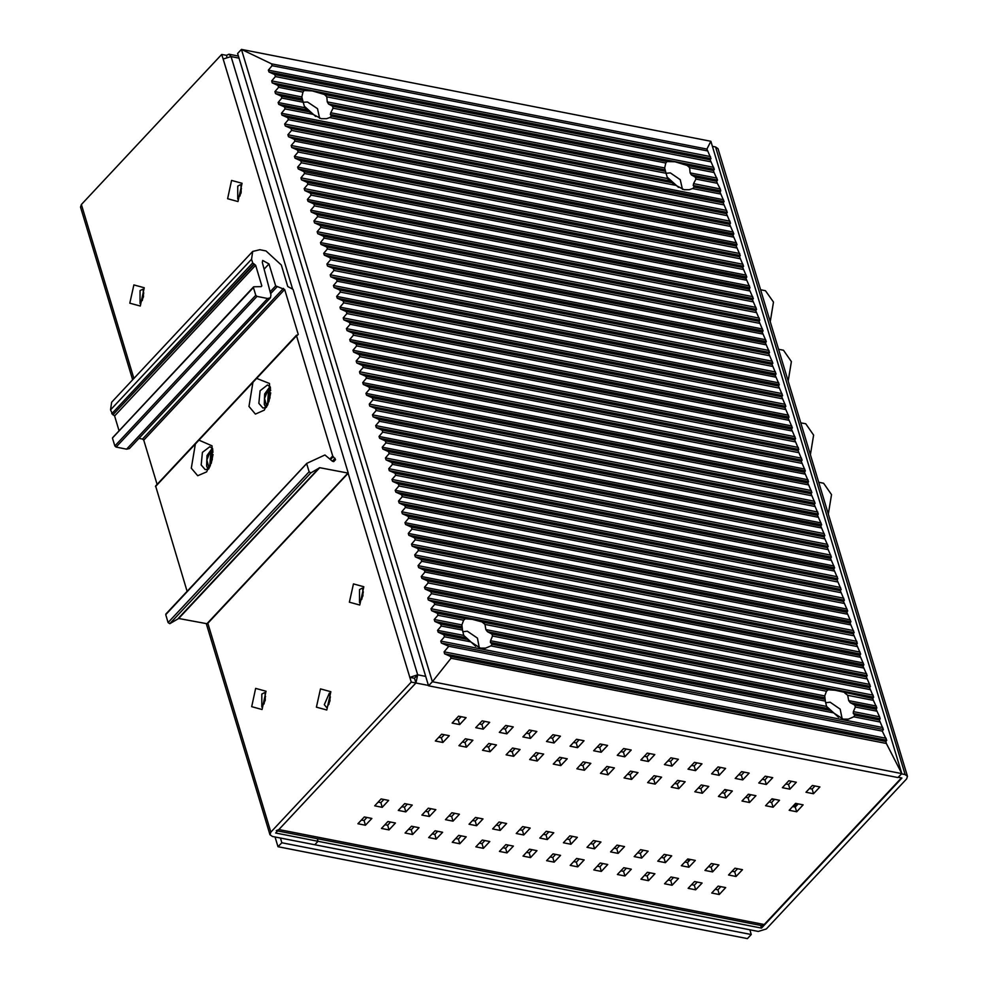 <?xml version="1.0" encoding="UTF-8"?>
<svg xmlns="http://www.w3.org/2000/svg" width="988" height="988" viewBox="0 0 988 988"><rect width="100%" height="100%" fill="white"/><g stroke="black" fill="none" stroke-linecap="round" stroke-linejoin="round"><path stroke-width="1.48" d="M268.193 389.383L270.49 387.716L268.193 389.383L264.586 398.411L266.797 406.636L264.586 398.411L268.193 389.383M268.909 401.931L270.687 392.878L268.909 401.931M268.538 390.544L270.638 389.087L268.538 390.544L267.439 405.426L268.538 390.544M210.506 451.047L212.815 449.379L210.506 451.047L206.912 460.075L209.11 468.3L206.912 460.075L210.506 451.047M211.234 463.594L213 454.542L211.234 463.594M210.864 452.22L212.963 450.75L210.864 452.22L209.765 467.102L210.864 452.22M879.32 719.993L880.16 718.708L879.579 716.782L853.397 711.656L853.274 713.447L854.916 715.226L879.32 719.993L883.42 729.477L882.333 731.132L886.668 740.247L885.816 741.556L886.36 743.408L901.834 773.542L710.928 141.222L241.492 49.4L432.398 681.72L451.071 658.267L450.442 656.39L444.625 653.784L444.044 651.858L448.75 646.325L441.364 643.015L440.784 641.089L444.476 636.754L443.896 634.827L438.116 632.246L437.536 630.307L441.216 625.984L440.636 624.058L434.868 621.464L434.288 619.538L437.968 615.215L437.388 613.289L431.608 610.695L431.027 608.769L434.72 604.434L434.14 602.507L428.36 599.926L427.779 597.999L431.46 593.665L430.879 591.738L425.112 589.144L424.519 587.218L428.212 582.895L427.631 580.969L421.851 578.375L421.271 576.449L424.964 572.114L424.371 570.187L418.603 567.606L418.023 565.679L421.703 561.345L421.123 559.418L415.355 556.837L414.762 554.898L418.455 550.575L417.875 548.649L412.095 546.055L411.514 544.129L415.195 539.806L414.614 537.88L408.847 535.286L408.266 533.359L411.947 529.025L411.366 527.098L405.586 524.517L405.006 522.59L408.699 518.255L408.118 516.329L402.338 513.735L401.758 511.809L405.438 507.486L404.858 505.56L399.09 502.966L398.51 501.04L402.19 496.705L401.61 494.778L395.83 492.197L395.249 490.27L398.942 485.935L398.362 484.009L392.582 481.415L392.001 479.489L395.682 475.166L395.101 473.24L389.334 470.646L388.753 468.72L392.434 464.397L391.853 462.458L386.073 459.877L385.493 457.95L389.186 453.616L388.593 451.689L382.825 449.108L382.245 447.181L385.925 442.846L385.345 440.92L379.577 438.326L378.984 436.4L382.677 432.077L382.097 430.151L376.317 427.557L375.736 425.63L379.429 421.296L378.836 419.369L373.069 416.788L372.488 414.861L376.169 410.526L375.588 408.6L369.808 406.006L369.228 404.08L372.921 399.757L372.34 397.831L366.56 395.237L365.98 393.31L369.66 388.988L369.08 387.049L363.312 384.468L362.732 382.541L366.412 378.206L365.832 376.28L360.052 373.699L359.471 371.76L363.164 367.437L362.584 365.511L356.804 362.917L356.223 360.991L359.904 356.668L359.323 354.741L353.556 352.148L352.975 350.221L356.656 345.886L356.075 343.96L350.295 341.379L349.715 339.452L353.408 335.117L352.815 333.191L347.047 330.597L346.467 328.671L350.147 324.348L349.567 322.421L343.799 319.828L343.207 317.901L346.899 313.579L346.319 311.64L340.539 309.059L339.958 307.132L343.651 302.797L343.058 300.871L337.291 298.29L336.71 296.351L340.391 292.028L339.81 290.102L334.043 287.508L333.45 285.581L337.143 281.259L336.562 279.332L330.782 276.739L330.202 274.812L333.882 270.477L333.302 268.551L327.534 265.97L326.954 264.043L330.634 259.708L330.054 257.782L324.274 255.188L323.694 253.261L327.386 248.939L326.806 247.012L321.026 244.419L320.445 242.492L324.126 238.157L323.545 236.231L317.778 233.65L317.197 231.723L320.878 227.388L320.297 225.462L314.517 222.88L313.937 220.942L317.63 216.619L317.049 214.692L311.269 212.099L310.689 210.172L314.369 205.85L313.789 203.911L308.021 201.33L307.441 199.403L311.121 195.068L310.541 193.142L304.761 190.561L304.181 188.634L307.873 184.299L307.28 182.372L301.513 179.779L300.932 177.852L304.613 173.53L304.032 171.603L298.265 169.01L297.672 167.083L301.365 162.748L300.784 160.822L295.004 158.241L294.424 156.314L298.117 151.979L297.524 150.053L291.756 147.459L291.176 145.532L294.856 141.21L294.276 139.283L288.496 136.69L287.916 134.763L291.608 130.441L291.028 128.502L285.248 125.921L284.668 123.994L288.348 119.659L287.767 117.733L282 115.151L281.419 113.225L285.1 108.89L284.519 106.963L278.74 104.37L278.159 102.443L281.852 98.121L281.271 96.194L275.491 93.601L274.911 91.674L278.591 87.339L278.011 85.413L272.243 82.831L271.663 80.905L275.343 76.57L274.763 74.643L268.983 72.05L268.403 70.123L272.12 65.764L271.614 63.862L241.492 49.4L237.676 53.476L428.582 685.795L432.398 681.72L901.834 773.542L898.018 777.618L428.582 685.795M879.579 716.782L876.06 709.223L876.912 707.927L850.248 702.715L848.704 700.603L847.753 695.367L873.392 700.381L876.912 707.927M437.968 615.215L463.607 620.229L465.397 618.76L472.35 619.328L481.996 622.008L484.947 624.404L826.425 691.192L828.203 689.723L835.156 690.291L872.812 698.454L873.392 700.381M872.812 698.454L873.664 697.158L431.608 610.695M434.14 602.507L869.564 687.685L873.664 697.158M869.564 687.685L870.403 686.388L428.36 599.926M430.879 591.738L866.303 676.904L870.403 686.388M866.303 676.904L867.155 675.619L425.112 589.144M427.631 580.969L863.055 666.134L867.155 675.619M863.055 666.134L863.907 664.838L421.851 578.375M424.371 570.187L859.807 655.365L863.907 664.838M859.807 655.365L860.647 654.068L418.603 567.606M421.123 559.418L856.547 644.584L860.647 654.068M856.547 644.584L857.399 643.299L415.355 556.837M417.875 548.649L853.299 633.814L857.399 643.299M853.299 633.814L854.138 632.518L412.095 546.055M414.614 537.88L850.051 623.045L854.138 632.518M850.051 623.045L850.89 621.748L408.847 535.286M411.366 527.098L846.79 612.276L850.89 621.748M846.79 612.276L847.642 610.979L405.586 524.517M408.118 516.329L843.542 601.494L847.642 610.979M843.542 601.494L844.382 600.21L402.338 513.735M404.858 505.56L840.294 590.725L844.382 600.21M840.294 590.725L841.134 589.428L399.09 502.966M401.61 494.778L837.034 579.956L841.134 589.428M837.034 579.956L837.886 578.659L395.83 492.197M398.362 484.009L833.786 569.174L837.886 578.659M833.786 569.174L834.625 567.89L392.582 481.415M395.101 473.24L830.525 558.405L834.625 567.89M830.525 558.405L831.377 557.109L389.334 470.646M391.853 462.458L827.277 547.636L831.377 557.109M827.277 547.636L828.129 546.339L386.073 459.877M388.593 451.689L824.029 536.867L828.129 546.339M824.029 536.867L824.869 535.57L382.825 449.108M385.345 440.92L820.769 526.085L824.869 535.57M820.769 526.085L821.621 524.801L379.577 438.326M382.097 430.151L817.521 515.316L821.621 524.801M817.521 515.316L818.373 514.019L376.317 427.557M378.836 419.369L814.273 504.547L818.373 514.019M814.273 504.547L815.112 503.25L373.069 416.788M375.588 408.6L811.012 493.765L815.112 503.25M811.012 493.765L811.864 492.481L369.808 406.006M372.34 397.831L807.764 482.996L811.864 492.481M807.764 482.996L808.604 481.699L366.56 395.237M369.08 387.049L804.516 472.227L808.604 481.699M804.516 472.227L805.356 470.93L363.312 384.468M365.832 376.28L801.256 461.458L805.356 470.93M801.256 461.458L802.108 460.161L360.052 373.699M362.584 365.511L798.008 450.676L802.108 460.161M798.008 450.676L798.847 449.392L356.804 362.917M359.323 354.741L794.747 439.907L798.847 449.392M794.747 439.907L795.599 438.61L353.556 352.148M356.075 343.96L791.499 429.138L795.599 438.61M791.499 429.138L792.351 427.841L350.295 341.379M352.815 333.191L788.251 418.356L792.351 427.841M788.251 418.356L789.091 417.072L347.047 330.597M349.567 322.421L784.991 407.587L789.091 417.072M784.991 407.587L785.843 406.29L343.799 319.828M346.319 311.64L781.743 396.818L785.843 406.29M781.743 396.818L782.595 395.521L340.539 309.059M343.058 300.871L778.495 386.036L782.595 395.521M778.495 386.036L779.334 384.752L337.291 298.29M339.81 290.102L775.234 375.267L779.334 384.752M775.234 375.267L776.086 373.97L334.043 287.508M336.562 279.332L771.986 364.498L776.086 373.97M771.986 364.498L772.826 363.201L330.782 276.739M333.302 268.551L768.738 353.729L772.826 363.201M768.738 353.729L769.578 352.432L327.534 265.97M330.054 257.782L765.478 342.947L769.578 352.432M765.478 342.947L766.33 341.663L324.274 255.188M326.806 247.012L762.23 332.178L766.33 341.663M762.23 332.178L763.069 330.881L321.026 244.419M323.545 236.231L758.982 321.409L763.069 330.881M758.982 321.409L759.821 320.112L317.778 233.65M320.297 225.462L755.721 310.627L759.821 320.112M755.721 310.627L756.573 309.343L314.517 222.88M317.049 214.692L752.473 299.858L756.573 309.343M752.473 299.858L753.313 298.561L311.269 212.099M313.789 203.911L749.213 289.089L753.313 298.561M749.213 289.089L750.065 287.792L308.021 201.33M310.541 193.142L745.965 278.32L750.065 287.792M745.965 278.32L746.817 277.023L304.761 190.561M307.28 182.372L742.717 267.538L746.817 277.023M742.717 267.538L743.556 266.254L301.513 179.779M304.032 171.603L739.456 256.769L743.556 266.254M739.456 256.769L740.308 255.472L298.265 169.01M300.784 160.822L736.208 246L740.308 255.472M736.208 246L737.06 244.703L295.004 158.241M297.524 150.053L732.96 235.218L737.06 244.703M732.96 235.218L733.8 233.934L291.756 147.459M294.276 139.283L729.7 224.449L733.8 233.934M729.7 224.449L730.552 223.152L288.496 136.69M291.028 128.502L726.452 213.68L730.552 223.152M726.452 213.68L727.292 212.383L285.248 125.921M287.767 117.733L723.204 202.911L727.292 212.383M723.204 202.911L724.043 201.614L282 115.151M719.943 192.129L720.795 190.845L720.215 188.906L693.539 183.694L693.168 185.435L694.305 187.115L719.943 192.129L724.043 201.614M720.215 188.906L717.276 183.286L716.695 181.36L717.535 180.063L691.353 174.938L690.069 172.875L689.624 167.738L714.028 172.517L717.535 180.063M278.591 87.339L302.995 92.119L304.205 90.538L312.208 90.859L324.435 94.502L326.806 96.775L665.813 163.082L667.011 161.501L675.026 161.822L687.253 165.465L713.435 170.591L714.028 172.517M713.435 170.591L714.287 169.294L272.243 82.831M274.763 74.643L710.187 159.809L714.287 169.294M710.187 159.809L711.039 158.525L268.983 72.05M271.614 63.862L706.902 149.015L711.039 158.525M706.902 149.015L710.928 141.222M678.497 187.374L667.098 177.148M315.678 116.411L304.279 106.185M838.503 717.251L826.511 706.334M475.697 646.275L463.705 635.37M319.667 118.325L317.469 108.729L307.527 101.986L303.217 102.307L304.835 107.667L278.159 102.443M285.1 108.89L313.11 114.373L321.199 118.708L326.485 118.696L329.708 117.609L675.915 185.336L669.185 180.742L667.641 178.63L330.733 112.731L333.092 108.137L666.035 173.258L664.615 167.898L327.25 101.912L326.806 96.775M313.11 114.373L306.366 109.779L304.835 107.667M281.852 98.121L303.217 102.295L301.797 96.935L274.911 91.674M302.995 92.119L301.797 96.935M327.25 101.912L328.535 103.975L332.598 106.235L333.092 108.137M330.733 112.731L330.363 114.472L331.499 116.152L329.708 117.609M687.253 165.465L689.624 167.738M665.813 163.082L664.615 167.898M693.539 183.694L695.898 179.112L695.416 177.198L691.353 174.938M682.486 189.288L680.275 179.693L670.346 172.949L666.035 173.258L667.641 178.63M694.305 187.115L692.526 188.584L720.524 194.056M675.915 185.336L684.017 189.684L689.303 189.671L692.526 188.584M479.328 647.856L477.402 638.174L467.324 631.258L462.767 631.69M444.476 636.754L470.659 641.879L480.464 648.116L485.627 648.116L490.9 645.843L833.477 712.842L827.821 708.47L826.536 706.408L490.579 640.693L492.555 636.025L825.313 701.11L824.721 695.91L485.898 629.64L484.947 624.404M470.659 641.879L465.002 637.495L463.73 635.432L437.536 630.307M441.216 625.984L462.495 630.146L463.73 635.432M462.495 630.146L461.902 624.947L434.288 619.538M463.607 620.229L461.902 624.947M485.898 629.64L487.43 631.752L491.876 634.074L492.555 636.025M490.579 640.693L490.468 642.484L492.11 644.262L490.9 645.843M844.802 692.971L847.753 695.367M853.397 711.656L855.373 706.988L854.694 705.049L850.248 702.715M854.916 715.226L853.706 716.806L879.9 721.932M833.477 712.842L843.27 719.091L848.433 719.091L853.706 716.806M825.573 702.666L830.142 702.221L840.208 709.149L842.134 718.819M826.425 691.192L824.721 695.91M825.313 701.11L826.536 706.408M882.333 731.132L448.75 646.325M280.419 838.009L281.827 842.702L751.263 934.525L747.447 938.6L278.011 846.778L275.047 836.972M278.011 846.778L281.827 842.702M751.263 934.525L749.855 929.844M270.465 297.783L129.477 448.527L126.6 449.194L116.053 447.132L114.818 446.008L255.806 295.264L257.041 296.388L267.587 298.45L270.465 297.783L270.947 294.869L262.351 262.487L262.685 260.449L268.983 263.895L275.627 285.927L284.692 289.459L298.265 334.426L296.474 335.834L332.721 455.9L335.512 459.667L333.808 461.52L332.474 461.235L324.966 454.999L306.823 463.335L165.749 614.697L306.737 463.483M255.806 295.264L253.484 287.557L112.916 437.523M348.295 473.091L207.307 623.836L178.717 618.488L169.825 623.613L168.121 622.551L309.108 471.807L310.825 472.869L319.704 467.744L348.295 473.091L293.09 289.336L287.804 286.545L281.296 264.994L265.97 250.977L259.832 249.779L252.644 251.458L251.57 259.177L252.706 262.932L255.633 265.266L261.857 285.878L261.19 286.631L253.904 286.792L253.484 287.557M309.108 471.807L306.737 463.952M252.99 382.319L256.633 378.429L269.526 383.505L270.02 397.917L264.302 410.168L255.41 414.046L248.927 406.488L252.99 382.319L195.315 443.983L191.252 468.164L197.736 475.71L206.628 471.844L212.346 459.581L212.074 445.897L198.959 440.092M187.115 591.33L155.561 485.96L296.561 335.216M208.752 468.93L205.306 469.708L201.157 465.027L202.392 452.356L209.814 446.65L212.704 448.663M212.334 448.182L206.949 455.641L206.578 466.089L208.209 469.238M270.008 386.518L264.623 393.977L264.253 404.425L265.896 407.562M168.121 622.551L165.749 614.697M253.928 264.055L112.941 414.787L110.582 409.921L111.656 402.19L252.644 251.458M112.941 414.787L254.398 264.142M119.091 430.719L114.645 415.997L113.41 414.886M114.818 446.008L112.496 438.302M138.962 438.388L142.47 439.08L283.457 288.335M157.043 484.379L143.705 440.191L142.47 439.08M270.391 387L267.489 384.974L260.066 390.692L258.831 403.363L262.981 408.044L266.427 407.266M795.809 806.48L796.501 803.602M458.79 719.276L457.456 719.709M778.581 349.27L783.459 350.221L791.388 361.546L788.189 381.072M760.624 289.78L765.502 290.744L773.431 302.069L770.232 321.582M818.743 482.292L823.622 483.243L831.55 494.568L828.352 514.093M800.786 422.802L805.665 423.766L813.593 435.091L810.395 454.604M239.899 193.278L240.924 193.475M240.467 190.561L241.109 192.697M760.76 925.447L761.55 928.078L275.603 833.02L415.948 682.967L414.528 678.287L417.739 674.853L409.81 677.36L414.528 678.287M226.919 56.909L226.45 55.34L221.732 54.414L81.387 204.467L133.899 378.404M326.608 707.494L324.373 704.666L329.412 693.131L324.373 704.666L326.608 707.494L324.373 704.666L329.412 693.131M318.062 841.331L317.272 838.701L318.062 841.331L314.851 844.752L318.062 841.331M132.614 379.775L80.473 207.085L81.387 204.467M239.096 58.156L231.069 56.588L223.152 59.095L221.732 54.414M761.55 928.078L901.896 778.025L898.302 777.321L901.427 777.927L764.28 924.558L278.801 829.599L415.948 682.967L417.739 674.853L231.069 56.588L228.994 54.254L226.45 55.34M278.801 829.599L276.257 830.673M361.386 820.065L364.041 820.583L366.956 817.459M455.591 719.338L458.247 719.857L461.161 716.732M438.771 737.332L441.414 737.851L444.341 734.726M401.795 806.69L404.45 807.208L407.377 804.084M384.974 824.684L387.629 825.202L390.544 822.065M479.18 723.957L481.835 724.476L484.75 721.351M462.359 741.939L465.015 742.457L467.929 739.333M425.383 811.309L428.039 811.827L430.966 808.703M408.563 829.29L411.218 829.809L414.145 826.684M502.769 728.576L505.424 729.095L508.351 725.97M485.948 746.558L488.603 747.076L491.518 743.952M448.972 815.927L451.627 816.434L454.554 813.309M432.151 833.909L434.806 834.428L437.733 831.303M526.357 733.182L529.012 733.701L531.939 730.577M509.536 751.176L512.192 751.695L515.119 748.571M472.573 820.534L475.216 821.053L478.143 817.928M455.74 838.516L458.395 839.034L461.322 835.91M549.946 737.801L552.601 738.32L555.528 735.196M533.125 755.783L535.78 756.302L538.707 753.177M496.161 825.153L498.804 825.672L501.731 822.547M479.341 843.135L481.983 843.653L484.91 840.529M573.546 742.42L576.189 742.939L579.116 739.802M556.713 760.402L559.369 760.921L562.296 757.796M519.75 829.759L522.393 830.278L525.32 827.154M502.929 847.753L505.572 848.272L508.499 845.148M597.135 747.027L599.778 747.545L602.705 744.421M580.314 765.021L582.957 765.539L585.884 762.403M543.338 834.378L545.994 834.897L548.908 831.773M526.518 852.36L529.16 852.879L532.087 849.754M620.723 751.646L623.366 752.164L626.293 749.04M603.903 769.627L606.546 770.146L609.473 767.021M566.927 838.997L569.582 839.516L572.497 836.379M550.106 856.979L552.749 857.498L555.676 854.373M644.312 756.252L646.955 756.771L649.882 753.646M627.491 774.246L630.134 774.765L633.061 771.64M590.515 843.604L593.171 844.123L596.085 840.998M573.695 861.598L576.35 862.116L579.264 858.98M667.9 760.871L670.556 761.39L673.47 758.265M651.08 778.853L653.723 779.371L656.65 776.247M614.104 848.223L616.759 848.741L619.686 845.617M597.283 866.204L599.938 866.723L602.853 863.598M691.489 765.49L694.144 766.009L697.059 762.884M674.668 783.472L677.323 783.99L680.238 780.866M637.692 852.829L640.348 853.348L643.274 850.223M620.872 870.823L623.527 871.342L626.454 868.217M715.077 770.097L717.733 770.615L720.66 767.491M698.257 788.091L700.912 788.609L703.827 785.472M661.281 857.448L663.936 857.967L666.863 854.842M644.46 875.43L647.115 875.948L650.042 872.824M738.666 774.716L741.321 775.234L744.248 772.11M721.845 792.697L724.5 793.216L727.427 790.091M684.882 862.067L687.525 862.586L690.451 859.461M668.049 880.049L670.704 880.567L673.631 877.443M762.254 779.334L764.91 779.853L767.837 776.716M745.434 797.316L748.089 797.835L751.016 794.71M708.47 866.674L711.113 867.192L714.04 864.068M691.649 884.668L694.292 885.186L697.219 882.062M785.855 783.941L788.498 784.46L791.425 781.335M769.022 801.935L771.677 802.441L774.604 799.317M732.059 871.293L734.702 871.811L737.628 868.687M715.238 889.274L717.881 889.793L720.808 886.668M809.444 788.56L812.087 789.079L815.014 785.954M792.623 806.541L795.266 807.06L798.193 803.936M378.206 802.083L380.862 802.602L383.776 799.477M382.27 807.282L388.679 800.428L381.133 798.959L374.724 805.8L382.27 807.282L380.862 802.602M435.288 741.049L442.834 742.531L449.244 735.677L441.698 734.208L435.288 741.049M452.109 723.068L459.655 724.55L466.064 717.696L458.518 716.214L452.109 723.068M381.492 828.401L389.037 829.883L395.447 823.029L387.901 821.547L381.492 828.401M398.312 810.419L405.858 811.901L412.268 805.047L404.722 803.565L398.312 810.419M458.877 745.668L466.422 747.15L472.832 740.296L465.286 738.814L458.877 745.668M475.697 727.687L483.243 729.156L489.653 722.314L482.107 720.832L475.697 727.687M405.08 833.02L412.626 834.49L419.036 827.648L411.49 826.166L405.08 833.02M421.901 815.038L429.447 816.508L435.856 809.654L428.31 808.184L421.901 815.038M482.465 750.287L490.011 751.757L496.421 744.903L488.875 743.433L482.465 750.287M499.286 732.293L506.832 733.775L513.241 726.921L505.695 725.451L499.286 732.293M428.669 837.639L436.214 839.108L442.624 832.254L435.078 830.785L428.669 837.639M445.489 819.645L453.047 821.127L459.445 814.273L451.899 812.791L445.489 819.645M506.054 754.894L513.599 756.376L520.009 749.522L512.463 748.052L506.054 754.894M522.874 736.912L530.42 738.394L536.83 731.54L529.284 730.058L522.874 736.912M452.257 842.245L459.815 843.727L466.213 836.873L458.667 835.391L452.257 842.245M469.078 824.264L476.636 825.733L483.046 818.891L475.487 817.409L469.078 824.264M529.642 759.513L537.188 760.995L543.598 754.14L536.052 752.658L529.642 759.513M546.463 741.531L554.021 743.001L560.418 736.146L552.872 734.677L546.463 741.531M475.846 846.864L483.404 848.334L489.813 841.492L482.255 840.01L475.846 846.864M492.679 828.87L500.224 830.352L506.634 823.498L499.076 822.028L492.679 828.87M553.231 764.132L560.789 765.601L567.186 758.747L559.64 757.277L553.231 764.132M570.051 746.138L577.61 747.62L584.019 740.765L576.461 739.283L570.051 746.138M499.446 851.471L506.992 852.953L513.402 846.099L505.844 844.629L499.446 851.471M516.267 833.489L523.813 834.971L530.223 828.117L522.677 826.635L516.267 833.489M576.819 768.738L584.377 770.22L590.787 763.366L583.229 761.884L576.819 768.738M593.652 750.757L601.198 752.226L607.608 745.384L600.049 743.902L593.652 750.757M523.035 856.09L530.581 857.572L536.99 850.717L529.445 849.235L523.035 856.09M539.856 838.108L547.401 839.578L553.811 832.723L546.265 831.254L539.856 838.108M600.408 773.357L607.966 774.827L614.375 767.985L606.817 766.503L600.408 773.357M617.241 755.363L624.787 756.845L631.196 749.991L623.65 748.521L617.241 755.363M546.623 860.709L554.169 862.178L560.579 855.324L553.033 853.854L546.623 860.709M563.444 842.715L570.99 844.197L577.4 837.342L569.854 835.86L563.444 842.715M624.008 777.964L631.554 779.446L637.964 772.591L630.418 771.122L624.008 777.964M640.829 759.982L648.375 761.464L654.785 754.61L647.239 753.128L640.829 759.982M570.212 865.315L577.758 866.797L584.167 859.943L576.621 858.461L570.212 865.315M587.033 847.334L594.578 848.803L600.988 841.961L593.442 840.479L587.033 847.334M647.597 782.582L655.143 784.064L661.552 777.21L654.007 775.728L647.597 782.582M664.418 764.601L671.964 766.071L678.373 759.216L670.827 757.747L664.418 764.601M593.8 869.934L601.346 871.404L607.756 864.562L600.21 863.08L593.8 869.934M610.621 851.952L618.167 853.422L624.577 846.568L617.031 845.098L610.621 851.952M671.185 787.201L678.731 788.671L685.141 781.817L677.595 780.347L671.185 787.201M688.006 769.207L695.552 770.689L701.962 763.835L694.416 762.365L688.006 769.207M617.389 874.553L624.935 876.023L631.344 869.168L623.799 867.699L617.389 874.553M634.21 856.559L641.755 858.041L648.165 851.187L640.619 849.705L634.21 856.559M694.774 791.808L702.32 793.29L708.729 786.436L701.184 784.966L694.774 791.808M711.595 773.826L719.14 775.308L725.55 768.454L718.004 766.972L711.595 773.826M640.977 879.159L648.523 880.641L654.933 873.787L647.387 872.305L640.977 879.159M657.798 861.178L665.356 862.648L671.754 855.806L664.208 854.324L657.798 861.178M718.362 796.427L725.908 797.896L732.318 791.055L724.772 789.573L718.362 796.427M735.183 778.445L742.729 779.915L749.139 773.061L741.593 771.591L735.183 778.445M664.566 883.778L672.124 885.248L678.521 878.406L670.976 876.924L664.566 883.778M681.387 865.784L688.945 867.266L695.354 860.412L687.796 858.943L681.387 865.784M741.951 801.046L749.497 802.515L755.906 795.661L748.361 794.191L741.951 801.046M758.772 783.052L766.33 784.534L772.727 777.68L765.181 776.198L758.772 783.052M688.154 888.385L695.713 889.867L702.122 883.013L694.564 881.543L688.154 888.385M704.987 870.403L712.533 871.885L718.943 865.031L711.385 863.549L704.987 870.403M765.539 805.652L773.098 807.134L779.495 800.28L771.949 798.798L765.539 805.652M782.36 787.671L789.918 789.14L796.328 782.298L788.77 780.816L782.36 787.671M711.755 893.004L719.301 894.486L725.711 887.632L718.153 886.15L711.755 893.004M728.576 875.022L736.122 876.492L742.531 869.638L734.986 868.168L728.576 875.022M789.128 810.271L796.686 811.741L803.096 804.899L795.538 803.417L789.128 810.271M805.961 792.277L813.507 793.759L819.917 786.905L812.358 785.435L805.961 792.277M357.903 823.794L365.449 825.264L371.859 818.41L364.313 816.94L357.903 823.794M365.449 825.264L364.041 820.583M442.834 742.531L441.414 737.851M459.655 724.55L458.247 719.857M389.037 829.883L387.629 825.202M405.858 811.901L404.45 807.208M466.422 747.15L465.015 742.457M483.243 729.156L481.835 724.476M412.626 834.49L411.218 829.809M429.447 816.508L428.039 811.827M490.011 751.757L488.603 747.076M506.832 733.775L505.424 729.095M436.214 839.108L434.806 834.428M453.047 821.127L451.627 816.434M513.599 756.376L512.192 751.695M530.42 738.394L529.012 733.701M459.815 843.727L458.395 839.034M476.636 825.733L475.216 821.053M537.188 760.995L535.78 756.302M554.021 743.001L552.601 738.32M483.404 848.334L481.983 843.653M500.224 830.352L498.804 825.672M560.789 765.601L559.369 760.921M577.61 747.62L576.189 742.939M506.992 852.953L505.572 848.272M523.813 834.971L522.393 830.278M584.377 770.22L582.957 765.539M601.198 752.226L599.778 747.545M530.581 857.572L529.16 852.879M547.401 839.578L545.994 834.897M607.966 774.827L606.546 770.146M624.787 756.845L623.366 752.164M554.169 862.178L552.749 857.498M570.99 844.197L569.582 839.516M631.554 779.446L630.134 774.765M648.375 761.464L646.955 756.771M577.758 866.797L576.35 862.116M594.578 848.803L593.171 844.123M655.143 784.064L653.723 779.371M671.964 766.071L670.556 761.39M601.346 871.404L599.938 866.723M618.167 853.422L616.759 848.741M678.731 788.671L677.323 783.99M695.552 770.689L694.144 766.009M624.935 876.023L623.527 871.342M641.755 858.041L640.348 853.348M702.32 793.29L700.912 788.609M719.14 775.308L717.733 770.615M648.523 880.641L647.115 875.948M665.356 862.648L663.936 857.967M725.908 797.896L724.5 793.216M742.729 779.915L741.321 775.234M672.124 885.248L670.704 880.567M688.945 867.266L687.525 862.586M749.497 802.515L748.089 797.835M766.33 784.534L764.91 779.853M695.713 889.867L694.292 885.186M712.533 871.885L711.113 867.192M773.098 807.134L771.677 802.441M789.918 789.14L788.498 784.46M719.301 894.486L717.881 889.793M736.122 876.492L734.702 871.811M796.686 811.741L795.266 807.06M813.507 793.759L812.087 789.079M764.28 924.558L761.736 925.633L277.554 830.933M428.471 685.413L411.23 682.041L348.184 473.215M207.826 623.267L270.885 832.094L411.23 682.041M270.885 832.094L269.971 834.724L272.392 836.441L758.339 931.499L766.268 928.992L906.614 778.939L907.527 776.321L905.094 774.592L901.513 773.888M210.358 465.842L211.222 453.381L213.038 452.134M268.032 404.166L268.897 391.717L270.712 390.47M239.973 196.044L241.492 188.3M143.754 292.794L142.235 300.537M363.3 591.763L361.781 599.506M265.574 696.256L264.055 703.999M330.363 696.75L328.843 704.493L330.363 696.75M712.471 146.348L715.608 146.965L718.029 148.694L907.527 776.321M686.944 859.844L689.303 860.684M886.36 743.408L451.071 658.267M885.816 741.556L450.442 656.39M272.12 65.764L707.494 150.917M710.458 156.598L268.403 70.123M275.343 76.57L710.767 161.736M713.707 167.367L271.663 80.905M278.011 85.413L304.205 90.538M324.435 94.502L667.011 161.501M716.955 178.136L690.069 172.875M301.686 98.726L275.491 93.601M664.492 169.689L328.535 103.975M695.416 177.198L716.695 181.36M281.271 96.194L302.55 100.356M332.598 106.235L665.356 171.319M695.898 179.112L717.276 183.286M720.795 190.845L693.168 185.435M306.366 109.779L278.74 104.37M669.185 180.742L330.363 114.472M284.519 106.963L310.158 111.977M331.499 116.152L672.976 182.941M723.463 199.687L281.419 113.225M288.348 119.659L723.784 204.837M726.711 210.456L284.668 123.994M291.608 130.441L727.032 215.606M729.971 221.226L287.916 134.763M294.856 141.21L730.28 226.376M733.22 232.007L291.176 145.532M298.117 151.979L733.541 237.157M736.468 242.776L294.424 156.314M301.365 162.748L736.789 247.926M739.728 253.546L297.672 167.083M304.613 173.53L740.037 258.695M742.976 264.315L300.932 177.852M307.873 184.299L743.297 269.465M746.224 275.096L304.181 188.634M311.121 195.068L746.545 280.246M749.484 285.865L307.441 199.403M314.369 205.85L749.806 291.015M752.733 296.635L310.689 210.172M317.63 216.619L753.054 301.785M755.993 307.416L313.937 220.942M320.878 227.388L756.302 312.566M759.241 318.185L317.197 231.723M324.126 238.157L759.562 323.335M762.489 328.955L320.445 242.492M327.386 248.939L762.81 334.105M765.749 339.724L323.694 253.261M330.634 259.708L766.058 344.874M768.997 350.505L326.954 264.043M333.882 270.477L769.319 355.655M772.245 361.275L330.202 274.812M337.143 281.259L772.567 366.425M775.506 372.044L333.45 285.581M340.391 292.028L775.815 377.194M778.754 382.825L336.71 296.351M343.651 302.797L779.075 387.975M782.002 393.595L339.958 307.132M346.899 313.579L782.323 398.744M785.262 404.364L343.207 317.901M350.147 324.348L785.584 409.514M788.51 415.145L346.467 328.671M353.408 335.117L788.832 420.283M791.771 425.914L349.715 339.452M356.656 345.886L792.08 431.064M795.019 436.684L352.975 350.221M359.904 356.668L795.34 441.834M798.267 447.453L356.223 360.991M363.164 367.437L798.588 452.603M801.527 458.234L359.471 371.76M366.412 378.206L801.836 463.384M804.775 469.004L362.732 382.541M369.66 388.988L805.096 474.154M808.023 479.773L365.98 393.31M372.921 399.757L808.345 484.923M811.284 490.554L369.228 404.08M376.169 410.526L811.593 495.692M814.532 501.324L372.488 414.861M379.429 421.296L814.853 506.474M817.78 512.093L375.736 425.63M382.677 432.077L818.101 517.243M821.04 522.862L378.984 436.4M385.925 442.846L821.349 528.012M824.288 533.644L382.245 447.181M389.186 453.616L824.61 538.793M827.536 544.413L385.493 457.95M392.434 464.397L827.858 549.563M830.797 555.182L388.753 468.72M395.682 475.166L831.118 560.332M834.045 565.963L392.001 479.489M398.942 485.935L834.366 571.113M837.305 576.733L395.249 490.27M402.19 496.705L837.614 581.883M840.553 587.502L398.51 501.04M405.438 507.486L840.874 592.652M843.801 598.271L401.758 511.809M408.699 518.255L844.123 603.421M847.062 609.053L405.006 522.59M411.947 529.025L847.371 614.203M850.31 619.822L408.266 533.359M415.195 539.806L850.631 624.972M853.558 630.591L411.514 544.129M418.455 550.575L853.879 635.741M856.818 641.373L414.762 554.898M421.703 561.345L857.127 646.523M860.066 652.142L418.023 565.679M424.964 572.114L860.387 657.292M863.314 662.911L421.271 576.449M428.212 582.895L863.635 668.061M866.575 673.693L424.519 587.218M431.46 593.665L866.896 678.83M869.823 684.462L427.779 597.999M434.72 604.434L870.144 689.612M873.083 695.231L431.027 608.769M437.388 613.289L465.397 618.76M481.996 622.008L828.203 689.723M876.331 706L848.704 700.603M461.532 626.688L434.868 621.464M824.35 697.652L487.43 631.752M854.694 705.049L876.06 709.223M440.636 624.058L462.014 628.232M491.876 634.074L824.819 699.208M855.373 706.988L876.652 711.15M880.16 718.708L853.274 713.447M465.002 637.495L438.116 632.246M827.821 708.47L490.468 642.484M443.896 634.827L468.287 639.606M492.11 644.262L831.106 710.57M882.84 727.551L440.784 641.089M883.42 729.477L441.364 643.015M886.088 738.32L444.044 651.858M886.668 740.247L444.625 653.784M296.474 335.834L256.633 378.429M195.315 443.983L155.487 486.578M332.721 455.9L329.93 458.889M347.714 473.227L206.727 623.971M333.215 456.641L330.56 459.469M332.413 461.186L335.093 458.321M333.697 461.606L335.512 459.667M169.825 623.613L310.825 472.869M178.235 618.55L319.223 467.806M178.717 618.488L319.704 467.744M261.153 286.619L261.857 285.878M114.645 415.997L255.633 265.266M252.706 262.932L111.718 413.663M110.582 409.921L251.57 259.177M116.053 447.132L257.041 296.388M267.587 298.45L126.6 449.194M268.983 263.895L264.117 269.107M275.627 285.927L270.132 291.806M276.85 287.039L270.638 293.695M143.705 440.191L284.692 289.459M297.561 335.167L298.265 334.426M794.747 804.257L794.352 806.887M774.296 799.65L771.64 799.131M750.695 795.044L748.052 794.525M727.106 790.425L724.463 789.906M460.247 717.72L459.877 716.485M417.739 674.853L425.754 676.422M223.152 59.095L292.399 288.447M231.612 180.471L241.998 183.299L237.972 201.552L227.573 198.724L231.612 180.471M133.874 284.964L144.273 287.792L140.234 306.033L129.848 303.205L133.874 284.964M353.42 583.933L363.806 586.773L359.78 605.014L349.394 602.186L353.42 583.933M255.694 688.426L266.081 691.254L262.055 709.508L251.656 706.667L255.694 688.426M330.869 691.748L326.843 710.002L316.444 707.173L320.483 688.92L330.869 691.748M237.738 199.045L237.738 186.077L240.541 184.682M142.815 289.175L140.012 290.571L140 303.526M362.361 588.144L359.546 589.54L359.546 602.507M264.623 692.637L261.82 694.033L261.82 707M715.608 146.965L905.094 774.592M484.886 648.252L485.614 648.103M847.692 719.215L848.433 719.066M306.823 463.335L165.836 614.079M253.57 286.94L112.583 437.672M206.319 623.885L269.971 834.724M238.466 56.106L228.994 54.254M240.911 184.731L241.183 192.327L237.972 199.119M143.186 289.212L143.458 296.808L140.234 303.612M362.732 588.193L363.004 595.789L359.78 602.594M264.994 692.674L265.266 700.27L262.055 707.075M329.782 693.168L330.054 700.825L326.966 707.593"/></g></svg>
